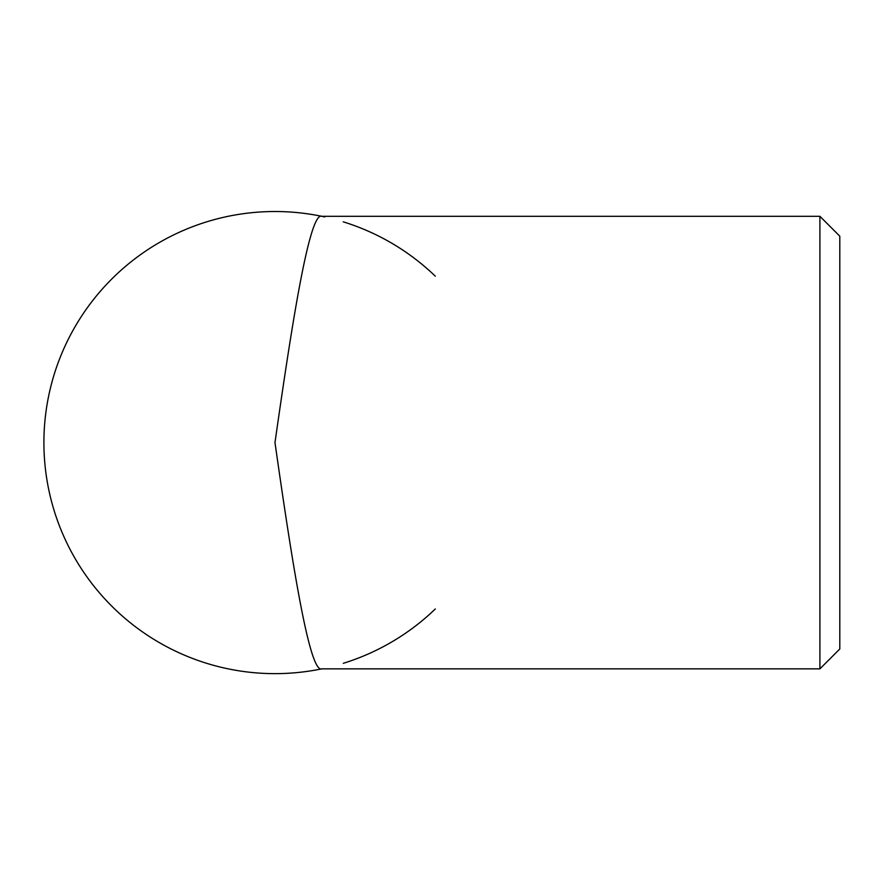 <?xml version="1.0" encoding="UTF-8"?>
<svg xmlns="http://www.w3.org/2000/svg" width="884" height="884" viewBox="0 0 884 884"><rect width="100%" height="100%" fill="white"/><g stroke="black" fill="none" stroke-linecap="round" stroke-linejoin="round"><path stroke-width="1.33" d="M819.91 668.856L819.91 216.304L839.8 236.183L839.8 648.978L819.91 668.856L321.5 668.856M324.771 216.945A231.067 231.067 0 0 0 321.997 216.348C309.776 210.558 292.416 320.262 274.979 442.586C292.416 564.898 309.776 674.602 321.997 668.812M321.754 668.856A231.067 231.067 0 0 1 45.106 466.089A231.067 231.067 0 0 1 321.754 216.304A231.067 231.067 0 0 0 45.106 466.089A231.067 231.067 0 0 0 321.754 668.856M819.91 216.304L321.5 216.304M343.268 221.84A231.067 231.067 0 0 1 435.315 276.206M435.315 608.954A231.067 231.067 0 0 1 343.312 663.309"/></g></svg>
